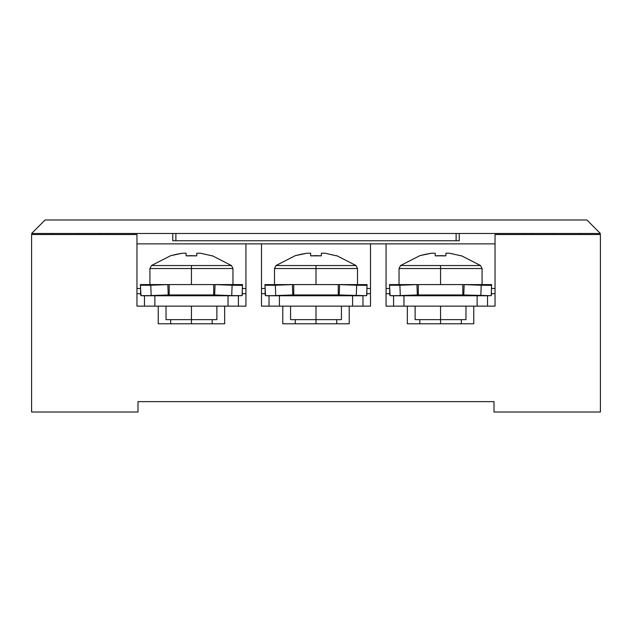 <?xml version="1.0" encoding="UTF-8"?>
<svg xmlns="http://www.w3.org/2000/svg" width="632" height="632" viewBox="0 0 632 632"><rect width="100%" height="100%" fill="white"/><g stroke="black" fill="none" stroke-linecap="round" stroke-linejoin="round"><path stroke-width="0.95" d="M137.989 401.628L494.011 401.628L137.989 401.628L137.989 412.009L31.6 412.009L31.6 234.519L31.6 412.009L137.989 412.009L137.989 401.628M245.935 306.141L224.66 306.141L224.66 323.782L158.229 323.782L158.229 306.141L158.229 323.782L224.66 323.782L224.66 306.141L245.935 306.141L245.935 243.865L261.506 243.865L261.506 306.141L282.788 306.141L282.788 323.782L282.788 306.141L370.494 306.141L370.494 243.865L386.065 243.865L386.065 306.141L407.34 306.141L386.065 306.141L386.065 243.865L136.954 243.865L245.935 243.865L245.935 306.141M349.212 306.141L349.212 323.782L282.788 323.782L349.212 323.782L349.212 306.141L370.494 306.141L370.494 243.865L261.506 243.865L261.506 306.141L349.212 306.141M473.771 306.141L473.771 323.782L407.34 323.782L407.34 306.141L407.34 323.782L473.771 323.782L473.771 306.141L495.046 306.141L407.34 306.141L473.771 306.141M136.954 306.141L136.954 234.519L31.6 234.519L136.954 234.519L136.954 306.141L158.229 306.141L136.954 306.141M495.046 234.519L495.046 306.141L495.046 234.519L600.4 234.519L600.4 412.009L600.4 234.519L495.046 234.519M600.4 412.009L494.011 412.009L494.011 401.628L494.011 412.009L600.4 412.009M495.046 243.865L386.065 243.865L495.046 243.865M245.935 288.492L242.364 288.492L245.935 288.492M140.525 288.492L136.954 288.492L140.525 288.492M370.494 288.492L366.916 288.492L370.494 288.492M265.085 288.492L261.506 288.492L265.085 288.492M495.046 288.492L491.475 288.492L495.046 288.492M389.636 288.492L386.065 288.492L389.636 288.492M136.954 293.683L140.588 293.683L136.954 293.683M242.309 293.683L245.935 293.683L242.309 293.683M261.506 293.683L265.14 293.683L261.506 293.683M366.86 293.683L370.494 293.683L366.86 293.683M495.046 293.683L491.412 293.683L495.046 293.683M389.691 293.683L386.065 293.683L389.691 293.683M216.879 306.141L216.879 319.634L191.449 319.634L191.449 306.141L191.449 319.634L216.879 319.634L166.019 319.634L166.019 306.141M158.229 306.141L224.66 306.141L158.229 306.141M144.475 295.76L144.475 306.141L144.475 295.76L228.034 295.76L228.034 306.141L228.034 295.76L238.414 295.76L144.475 295.76M154.856 306.141L154.856 295.76L154.856 306.141M238.414 306.141L238.414 295.76L238.414 306.141M191.449 319.634L166.019 319.634L191.449 319.634L191.449 323.782L191.449 319.634M600.4 233.485L31.6 233.485L45.093 219.991L31.6 233.485L600.4 233.485L586.907 219.991L45.093 219.991L586.907 219.991L600.4 233.485M78.581 234.519L78.581 233.485L78.581 234.519M82.65 233.485L84.783 233.485L82.65 233.485M553.419 233.485L553.419 234.519L553.419 233.485L547.012 233.485M549.35 233.485L548.734 233.485M107.1 233.485L107.1 234.519L107.1 233.485L100.693 233.485M103.032 233.485L102.416 233.485M524.9 234.519L524.9 233.485L524.9 234.519M528.968 233.485L531.101 233.485L528.968 233.485M78.581 233.485L84.988 233.485M85.573 234.519L85.573 233.485L84.783 233.485M100.109 234.519L100.109 233.485L100.938 233.485M546.427 234.519L546.427 233.485L547.265 233.485M529.584 233.485L531.101 233.485M529.679 233.485L524.9 233.485M531.891 234.519L531.891 233.485M85.573 233.485L84.98 233.485M456.122 233.485L456.122 240.745L175.878 240.745L175.878 233.485L175.878 240.745L459.235 240.745L459.235 233.485L459.235 240.745L456.122 240.745L456.122 233.485M172.765 240.745L172.765 233.485L172.765 240.745L175.878 240.745L172.765 240.745M145.407 295.752L168.223 294.97L167.843 284.605L150.787 285.237L140.407 285.237L140.391 284.605L140.991 295.665L140.407 285.237L167.843 284.605L140.391 284.605L169.186 284.574L167.843 284.605L168.223 294.97L169.186 294.954L169.186 284.574L140.588 284.574L169.186 284.574L169.186 294.954L213.703 294.954L231.723 295.602L232.102 285.237L231.731 295.602L232.102 285.237L241.693 285.356L242.483 285.237L242.309 284.574L169.186 284.574L213.703 284.574L213.703 294.954L213.703 284.574L242.498 284.605L242.483 285.237L215.046 284.605L232.102 285.237L231.731 295.602L239.062 295.76M140.588 294.954L140.588 290.096L140.588 294.954M242.309 290.096L242.309 294.954L242.309 290.096M140.991 295.665L151.167 295.602L150.787 285.237L151.167 295.602L169.186 294.954L214.667 294.97L215.046 284.605L214.667 294.97L231.723 295.602L242.103 295.602L241.305 295.721L242.103 295.602L242.483 285.237L242.103 295.602L240.35 295.752M236.566 295.737L235.728 295.721L236.566 295.737M233.777 295.673L235.697 295.721M232.576 295.634L231.731 295.602L232.576 295.634M150.787 285.237L148.765 285.301M149.144 295.665L147.232 295.721M146.118 295.737L145.439 295.752L146.118 295.737M144.57 295.76L143.859 295.76L144.57 295.76M191.449 268.545L232.963 268.545L191.449 268.545L191.449 284.574L191.449 268.545L232.963 268.545L149.926 268.545L191.449 268.545L149.926 268.545L191.449 268.545L191.449 265.535L191.449 268.545M231.438 265.535L191.449 265.535L231.438 265.535L212.139 255.652L231.438 265.535L232.963 268.545L232.963 284.574M191.449 294.954L191.449 295.76L191.449 294.954M196.789 254.269L196.789 255.842L191.449 255.652L196.789 255.842L196.789 253.677M196.789 255.842L186.1 255.842L191.449 255.652L186.1 255.842L186.1 253.219L182.435 253.219L176.581 254.269L170.751 255.652L151.451 265.535L170.751 255.652L182.435 253.219L186.1 253.219L186.1 254.269L186.1 253.677M200.455 253.219L196.789 253.219L200.455 253.219L212.044 255.842L200.455 253.219M151.451 265.535L191.449 265.535L151.451 265.535L149.926 268.545L149.926 284.574M356.661 285.237L356.274 295.602L356.661 285.237L366.252 285.356L367.042 285.237L367.05 284.605L293.738 284.574L338.262 284.574L338.262 294.954L338.262 284.574L367.05 284.605L367.042 285.237L356.669 285.237L356.282 295.602L356.661 285.237L339.605 284.605L356.661 285.237M269.959 295.752L292.782 294.97L292.395 284.605L275.339 285.237L264.958 285.237L264.95 284.605L293.738 284.574L293.738 294.954L293.738 284.574L264.95 284.605L265.543 295.665L264.958 285.237L292.395 284.605L292.782 294.97L339.218 294.97L339.605 284.605L339.218 294.97L363.613 295.76M265.14 294.954L265.14 290.096L265.14 294.954M366.86 290.096L366.86 294.954L366.86 290.096M265.543 295.665L275.726 295.602L275.339 285.237L275.726 295.602L293.738 294.954L338.262 294.954L366.457 295.665L365.865 295.721L366.655 295.602L367.042 285.237L366.655 295.602L364.901 295.752M361.117 295.737L360.287 295.721L361.117 295.737M359.205 295.697L358.336 295.673L359.205 295.697M357.127 295.634L356.314 295.602L357.127 295.634M275.339 285.237L273.316 285.301M273.703 295.665L271.752 295.721M272.526 295.697L271.784 295.721L272.526 295.697M270.678 295.737L269.99 295.752L270.678 295.737M481.213 285.237L480.834 295.602L481.213 285.237L490.803 285.356L491.593 285.237L491.609 284.605L418.297 284.574L462.814 284.574L462.814 294.954L462.814 284.574L491.609 284.605L491.593 285.237L464.157 284.605L481.213 285.237L480.841 295.602L481.213 285.237M394.518 295.752L417.333 294.97L416.954 284.605L399.898 285.237L389.517 285.237L389.502 284.605L418.297 284.574L418.297 294.954L418.297 284.574L389.502 284.605L390.102 295.665L389.517 285.237L416.954 284.605L417.333 294.97L463.777 294.97L464.157 284.605L463.777 294.97L488.165 295.76M389.691 294.954L389.691 290.096L389.691 294.954M491.412 290.096L491.412 294.954L491.412 290.096M390.102 295.665L400.277 295.602L399.898 285.237L400.277 295.602L418.297 294.954L462.814 294.954L491.009 295.665L490.416 295.721L491.214 295.602L491.593 285.237L491.214 295.602L489.46 295.752M485.668 295.737L484.839 295.721L485.668 295.737M483.764 295.697L482.888 295.673L483.764 295.697M481.679 295.634L480.865 295.602L481.679 295.634M399.898 285.237L397.868 285.301M398.255 295.665L396.311 295.721M397.078 295.697L396.343 295.721L397.078 295.697M395.229 295.737L394.55 295.752L395.229 295.737M393.681 295.76L392.97 295.76L393.681 295.76M143.835 295.76L141.584 295.721M358.305 295.665L360.248 295.721M268.387 295.76L266.135 295.721M482.864 295.665L484.807 295.721M392.938 295.76L390.695 295.721M316 268.545L357.514 268.545L316 268.545L316 284.574L316 268.545L357.514 268.545L274.486 268.545L316 268.545L274.486 268.545L316 268.545L316 265.535L316 268.545M355.998 265.535L316 265.535L355.998 265.535L336.698 255.652L355.998 265.535L357.514 268.545L357.514 284.574M316 294.954L316 295.76L316 294.954M341.43 306.141L341.43 319.634L316 319.634L316 306.141L316 323.782L316 319.634L341.43 319.634L290.57 319.634L290.57 306.141M321.348 254.269L321.348 255.842L316 255.652L321.348 255.842L321.348 253.677M321.348 255.842L310.652 255.842L316 255.652L310.652 255.842L310.652 253.219L306.994 253.219L301.14 254.269L295.302 255.652L276.002 265.535L295.302 255.652L306.994 253.219L310.652 253.219L310.652 254.269L310.652 253.677M325.006 253.219L321.348 253.219L325.006 253.219L336.595 255.842L325.006 253.219M276.002 265.535L316 265.535L276.002 265.535L274.486 268.545L274.486 284.574M440.551 268.545L482.074 268.545L440.551 268.545L440.551 284.574L440.551 268.545L482.074 268.545L399.037 268.545L440.551 268.545L399.037 268.545L440.551 268.545L440.551 265.535L440.551 268.545M480.549 265.535L440.551 265.535L480.549 265.535L461.249 255.652L480.549 265.535L482.074 268.545L482.074 284.574M440.551 294.954L440.551 295.76L440.551 294.954M465.982 306.141L465.982 319.634L440.551 319.634L440.551 306.141L440.551 323.782L440.551 319.634L465.982 319.634L415.121 319.634L415.121 306.141M445.9 254.269L445.9 255.842L440.551 255.652L445.9 255.842L445.9 253.677M445.9 255.842L435.211 255.842L440.551 255.652L435.211 255.842L435.211 253.219L431.545 253.219L425.692 254.269L419.861 255.652L400.562 265.535L419.861 255.652L431.545 253.219L435.211 253.219L435.211 254.269L435.211 253.677M449.565 253.219L445.9 253.219L449.565 253.219L461.155 255.842L449.565 253.219M400.562 265.535L440.551 265.535L400.562 265.535L399.037 268.545L399.037 284.574M269.035 295.76L269.035 306.141L269.035 295.76L352.585 295.76L352.585 306.141L352.585 295.76L362.966 295.76L269.035 295.76M279.415 306.141L279.415 295.76L279.415 306.141M362.966 306.141L362.966 295.76L362.966 306.141M316 319.634L290.57 319.634L316 319.634M393.586 295.76L393.586 306.141L393.586 295.76L477.144 295.76L477.144 306.141L477.144 295.76L487.525 295.76L393.586 295.76M403.967 306.141L403.967 295.76L403.967 306.141M487.525 306.141L487.525 295.76L487.525 306.141M440.551 319.634L415.121 319.634L440.551 319.634M51.879 234.519L51.84 233.485M580.16 233.485L580.121 234.519M133.842 233.485L133.802 234.519M498.198 234.519L498.158 233.485M212.202 294.954L212.202 295.76M212.202 319.634L212.202 323.782M170.687 294.954L170.687 295.76M170.687 319.634L170.687 323.782M336.761 294.954L336.761 295.76M336.761 319.634L336.761 323.782M295.239 294.954L295.239 295.76M295.239 319.634L295.239 323.782M461.313 294.954L461.313 295.76M461.313 319.634L461.313 323.782M419.798 294.954L419.798 295.76M419.798 319.634L419.798 323.782"/></g></svg>
